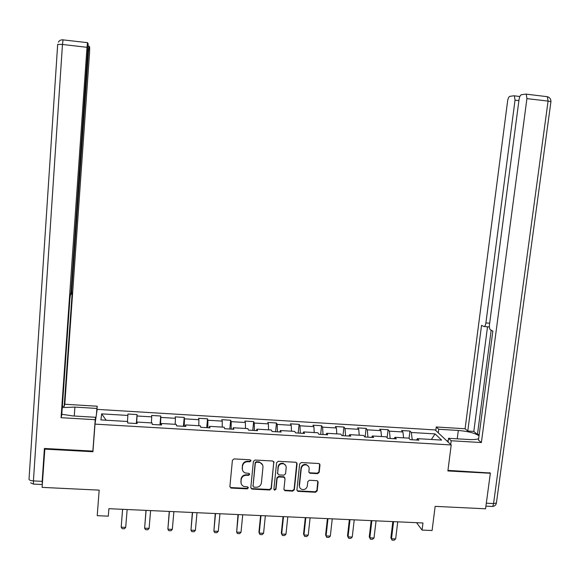 <?xml version="1.0" encoding="UTF-8"?>
<svg xmlns="http://www.w3.org/2000/svg" width="580" height="580" viewBox="0 0 580 580"><rect width="100%" height="100%" fill="white"/><g stroke="black" fill="none" stroke-linecap="round" stroke-linejoin="round"><path stroke-width="0.87" d="M250.995 460.853L250.045 459.773L234.052 458.903L232.406 460.288L229.89 486.548L231.253 488.077L247.181 488.867L248.327 487.903L247.682 486.896L243.933 486.461C241.889 485.59 240.903 484.053 240.983 481.849L241.193 479.667C241.758 476.861 243.513 475.397 246.449 475.259L248.508 475.368L249.661 474.404L248.98 473.382L245.42 473.004C243.267 472.156 242.23 470.598 242.302 468.307L242.512 466.117C243.085 463.304 244.84 461.832 247.783 461.702L249.842 461.818L250.995 460.853M242.433 469.923L242.353 465.646C242.926 462.833 244.673 461.368 247.609 461.238L249.675 461.354L250.821 460.194M229.883 486.801L231.108 487.577L247.015 488.367L248.16 487.265M241.099 483.372L241.041 479.182C241.599 476.376 243.353 474.911 246.282 474.781L248.341 474.882L249.494 473.759M317.579 473.664L319.203 472.301L319.993 465.015L318.957 463.536L301.303 462.55L299.671 463.92L296.924 489.89L297.859 491.333L315.556 492.26L317.173 490.897L318.13 482.154L317.144 480.697L309.408 480.262L307.784 481.625L307.32 485.967C306.602 488.744 304.826 489.904 301.992 489.44C300.223 488.751 299.374 487.461 299.454 485.576L301.267 468.48C301.926 465.791 303.637 464.616 306.392 464.942C308.306 465.58 309.22 466.9 309.154 468.901L308.843 471.75L309.851 473.222L317.579 473.664L317.311 473.186L318.927 471.823L319.66 463.949M44.892 448.5L42.101 487.381L99.173 490.136L97.222 515.678L108.315 516.171L108.902 508.689L422.965 522.979L422.073 530.077L432.086 530.519L435.145 506.362L485.569 508.798L490.346 473.265L489.658 472.635M44.703 449.116L92.93 451.733L95.004 424.125L451.211 444.954L447.883 470.96L490.346 473.265M274.014 462.536L272.673 460.998L255.033 460.041L253.387 461.419L250.799 487.591L252.148 489.114L269.714 489.984L271.346 488.614L273.774 461.608M278.255 461.303L295.764 462.253L297.083 463.783L294.343 489.759L292.719 491.129L284.874 490.687L283.939 489.245L285.034 478.71L283.707 477.188L278.741 476.934L277.102 478.304L275.978 489.281L274.55 490.187L273.898 489.179L276.617 462.673L278.255 461.303M95.004 424.125L97.172 409.378L435.13 429.918L451.211 444.954M409.045 438.436L409.944 431.041L401.563 430.534L402.926 431.977L389.397 431.165L388.092 429.722L379.646 429.214L380.908 430.65L367.278 429.831L366.089 428.395L357.584 427.88L358.73 429.316L344.998 428.489L343.925 427.054L335.356 426.539L336.393 427.975L322.567 427.141L321.595 425.713L312.968 425.191L313.889 426.626L299.969 425.785L299.113 424.35L290.421 423.828L291.232 425.263L277.204 424.415L276.464 422.987L267.706 422.458L268.402 423.886L254.272 423.037L253.649 421.609L244.832 421.08L245.405 422.508L231.173 421.653L230.673 420.224L221.785 419.688L222.242 421.116L207.908 420.253L207.524 418.825L198.577 418.289L198.911 419.71L184.469 418.84L184.208 417.419L175.196 416.875L175.406 418.296L160.856 417.426L160.718 416.005L151.634 415.454L151.721 416.875L137.061 415.99L137.054 414.577L127.904 414.026L127.868 415.439L101.667 413.866L100.891 419.92L127.694 421.508L127.658 423.001L137.112 423.56L137.105 422.066L136.931 423.552M409.944 431.041L411.351 432.484L435.109 433.912L441.612 440.082L417.368 438.647L418.854 440.169L410.205 439.654L408.77 438.139L394.951 437.32L396.321 438.842L387.614 438.328L386.287 436.805L372.367 435.986L373.629 437.501L364.849 436.986L363.638 435.464L349.624 434.637L350.762 436.153L341.924 435.631L340.83 434.115L326.707 433.282L327.729 434.797L318.826 434.275L317.847 432.76L303.623 431.919L304.522 433.427L295.553 432.897L294.698 431.389L280.365 430.541L281.14 432.049L272.107 431.52L271.375 430.005L256.933 429.157L257.585 430.664L248.479 430.128L247.87 428.62L233.327 427.757L233.856 429.265L224.677 428.721L224.199 427.213L209.539 426.351L209.945 427.851L200.702 427.308L200.346 425.807L185.578 424.93L185.854 426.438L176.537 425.887L176.313 424.386L161.436 423.501L161.573 425.002L152.192 424.451L152.098 422.95L137.105 422.066M394.233 438.668L390.151 438.473M403.593 437.835L402.926 431.977M390.159 438.429L389.397 431.165M394.951 437.32L394.212 438.712M371.7 437.342L367.93 437.168M381.495 436.522L380.908 430.65M367.938 437.124L367.278 429.831M372.367 435.986L371.678 437.385M349 436.008L345.549 435.848M359.23 435.203L358.73 429.316M345.557 435.805L344.998 428.489M349.624 434.637L348.979 436.051M326.127 434.659L323.009 434.522M319.783 464.123L319.732 464.573M336.806 433.876L336.393 427.975M323.009 434.471L322.567 427.141M326.707 433.282L326.112 434.703M303.094 433.296L300.302 433.18M314.222 432.542L313.889 426.626M300.302 433.137L299.969 425.785M303.623 431.919L303.079 433.347M279.886 431.933L277.428 431.832M291.472 431.194L291.232 425.263M277.428 431.788L277.204 424.415M280.365 430.541L279.872 431.977M256.505 430.556L254.381 430.476M268.555 429.838L268.402 423.886M254.388 430.425L254.272 423.037M256.933 429.157L256.49 430.599M232.95 429.164L231.173 429.106M245.463 428.475L245.405 422.508M231.173 429.062L231.173 421.653M233.327 427.757L232.935 429.207M209.213 427.764L207.785 427.728M222.213 427.098L222.242 421.116M207.792 427.677L207.908 420.253M209.539 426.351L209.206 427.808M185.303 426.358L184.23 426.336M198.78 425.713L198.911 419.71M184.237 426.293L184.469 418.84M185.578 424.93L185.296 426.401M161.211 424.937L160.5 424.937M175.182 424.313L175.406 418.296M160.5 424.893L160.856 417.426M161.436 423.501L161.204 424.98M151.402 422.907L151.721 416.875M136.59 423.487L137.061 415.99M127.448 421.493L127.868 415.439M106.154 420.232L101.667 413.866M416.505 522.682L422.073 530.077M416.607 439.988L412.213 439.778M431.375 439.473L435.109 433.912M412.221 439.734L411.351 432.484M417.368 438.647L416.578 440.032M136.329 423.516L137.054 414.577M159.964 424.908L160.718 416.005M183.425 426.293L184.208 417.419M206.712 427.663L207.524 418.825M229.832 429.026L230.673 420.224M252.786 430.382L253.649 421.609M274.536 490.18L274.347 489.687L275.768 488.78L275.978 489.281M273.97 462.013L273.803 461.651M275.572 431.723L276.464 422.987M298.192 433.057L299.113 424.35M320.653 434.376L321.595 425.713M342.954 435.696L343.925 427.054M365.095 437.001L366.089 428.395M387.143 437.784L388.092 429.722M250.806 487.918L251.974 488.614L269.519 489.484L271.15 488.113L273.803 462.072M256.476 462.173L255.331 463.137L253.047 486.105L253.699 487.113L256.157 487.28C259.079 487.142 260.819 485.677 261.392 482.886L262.965 467.204C263.037 464.848 261.95 463.268 259.695 462.463L256.476 462.173L256.295 461.709L255.149 462.673L255.331 463.137M253.047 486.257L255.149 462.673M262.566 464.863L259.514 461.999L258.462 461.825L258.651 462.289M256.295 461.709L258.462 461.825M283.961 489.672L285.048 490.252L292.487 490.622L294.111 489.259L296.8 462.782M284.787 477.768L283.837 476.767L278.523 476.448L276.892 477.818L275.768 488.78M273.898 489.375L274.347 489.687M286.172 467.748C286.237 465.762 285.324 464.442 283.424 463.783C280.626 463.427 278.9 464.609 278.233 467.328L277.61 473.382L278.944 474.904L283.917 475.165L285.548 473.795L286.172 467.748M285.723 465.537L283.207 463.318C280.415 462.963 278.683 464.145 278.023 466.857L278.233 467.328M277.639 473.831L278.023 466.857M308.894 472.301L309.901 472.794L317.311 473.186M308.589 466.509L306.146 464.478C303.391 464.152 301.68 465.327 301.02 468.009L301.267 468.48M299.686 487.309L299.215 485.076L301.02 468.009M296.953 490.361L298.004 490.897L315.288 491.76L316.905 490.397L317.811 481.117M122.576 509.312L121.184 527.191L125.7 527.38L127.15 509.523M125.7 527.38L124.439 528.772L122.184 528.677L121.184 527.191L122.619 509.312M95.12 423.335L95.569 417.288L95.214 419.702L61.067 417.687L87 47.314L62.466 44.457L33.415 480.914L42.173 481.342L44.399 448.471L92.858 451.102L95.214 419.702M95.569 417.288L72.841 415.933L61.806 414.265M74.269 416.02L74.907 407.102L62.27 407.588M74.907 407.102L96.889 408.443L97.215 406.225L64.786 404.238L64.177 406.45L72.145 293.233L71.695 294.256L71.731 290.254L88.573 50.641L87.972 50.576M62.357 406.341L64.177 406.45M42.115 484.51L33.524 484.097L33.415 480.914C30.486 480.675 29.022 480.088 29.022 479.16L57.681 44.37L62.466 44.457L63.053 39.875L87.594 42.673L88.174 43.971L71.035 291.791L69.933 298.25L61.734 415.273L61.067 417.687M93.112 449.268L92.858 451.102M96.78 412.032L97.215 406.225M96.447 414.301L96.889 408.443M64.786 404.238L89.552 52.715L89.683 47.35L89.139 46.139L88.573 50.641M42.311 484.271L42.173 481.342M87.507 42.746L87 47.314M438.277 432.861L438.726 429.265L436.262 426.989L465.095 428.758L507.594 101.138C508.051 98.375 508.783 96.78 509.805 96.367L513.967 95.772L519.847 96.526M438.726 429.265L458.316 430.462C467.879 431.266 474.781 433.05 479.029 435.805M450.725 444.498L451.204 440.764L448.528 438.299L468.705 439.502C473.323 439.749 476.637 439.48 478.652 438.69M451.204 440.764L481.385 442.547L478.464 440.082L492.848 331.093L490.332 329.802C489.505 328.969 489.215 327.265 489.469 324.699L519.027 99.651C519.499 96.802 520.274 95.156 521.362 94.721L525.784 94.098L547.368 96.7L548.078 101.087L526.923 98.622L526.27 94.228M479.196 434.543L477.449 434.435L473.809 431.404L467.784 431.034L465.095 428.758M435.812 430.556L436.262 426.989M448.057 442.003L448.528 438.299M481.385 442.547L526.923 98.622M518.897 100.623L515.025 100.173L485.895 322.93C485.46 325.518 484.778 326.714 483.843 326.518L481.545 325.351L467.784 431.034M515.025 100.173L514.409 95.896M490.035 472.983L447.956 470.373M491.173 330.238L477.449 434.435M487.519 326.808L473.809 431.404M446.796 440.822L448.195 440.909M448.115 441.51L447.485 441.474M146 510.378L144.616 528.191L149.103 528.38L150.604 510.588M149.103 528.38L147.813 529.765L145.573 529.671L144.616 528.191L146.102 510.385M169.251 511.437L167.874 529.185L172.325 529.373L173.884 511.647M172.325 529.373L171.013 530.751L168.787 530.657L167.874 529.185L169.418 511.444M192.335 512.488L190.965 530.171L195.387 530.359L196.997 512.698M195.387 530.359L194.054 531.729L191.842 531.635L190.965 530.171L192.567 512.495M215.252 513.532L213.889 531.149L218.276 531.338L219.943 513.742M218.276 531.338L216.92 532.701L214.731 532.607L213.889 531.149L215.542 513.539M238.01 514.562L236.647 532.121L241.005 532.302L242.73 514.779M241.005 532.302L239.627 533.665L237.452 533.571L236.647 532.121L238.358 514.583M260.601 515.591L258.934 532.114L259.245 533.085L263.574 533.266L265.35 515.808M263.574 533.266L262.175 534.622L260.014 534.535L259.245 533.085L261.007 515.613M283.033 516.613L281.314 533.071L281.684 534.042L285.976 534.223L287.803 516.831M285.976 534.223L284.562 535.572L282.416 535.485L281.684 534.042L283.497 516.635M305.305 517.621L303.536 534.028L303.964 534.992L308.226 535.173L310.104 517.846M308.226 535.173L306.784 536.522L304.66 536.428L303.964 534.992L305.827 517.65M327.417 518.629L325.605 534.97L326.083 535.934L330.317 536.116L332.246 518.853M330.317 536.116L328.853 537.457L326.743 537.363L325.605 534.97M327.997 518.658L326.083 535.934L326.743 537.363M349.37 519.629L347.514 535.913L348.043 536.877L352.248 537.058L354.228 519.847M352.248 537.058L350.769 538.385L348.667 538.298L347.514 535.913M350.015 519.658L348.043 536.877L348.667 538.298M371.178 520.622L369.271 536.841L369.851 537.805L374.027 537.986L376.058 520.84M374.027 537.986L372.534 539.313L370.446 539.226L369.271 536.841M371.874 520.651L369.851 537.805L370.446 539.226M392.827 521.609L390.876 537.769L391.507 538.733L395.661 538.907L397.735 521.826M395.661 538.907L394.139 540.226L392.065 540.139L390.876 537.769M393.574 521.637L391.507 538.733L392.065 540.139M247.609 461.238L247.783 461.702M242.353 465.646L242.512 466.117M242.143 467.835L242.302 468.307M248.341 474.882L248.508 475.368M246.282 474.781L246.449 475.259M241.041 479.182L241.193 479.667M240.823 481.357L240.983 481.849M247.015 488.367L247.181 488.867M231.108 487.577L231.253 488.077M249.675 461.354L249.842 461.818M271.15 488.113L271.346 488.614M269.519 489.484L269.714 489.984M251.974 488.614L252.148 489.114M252.873 485.605L253.047 486.105M296.851 463.318L297.083 463.783M294.111 489.259L294.343 489.759M292.487 490.622L292.719 491.129M285.048 490.252L285.266 490.76M283.482 476.709L283.707 477.188M278.523 476.448L278.741 476.934M276.892 477.818L277.102 478.304M277.399 472.903L277.61 473.382M309.901 472.794L310.162 473.273M299.215 485.076L299.454 485.576M317.862 481.661L318.13 482.154M316.905 490.397L317.173 490.897M315.288 491.76L315.556 492.26M298.004 490.897L298.243 491.398M319.725 464.551L319.993 465.015M318.927 471.823L319.203 472.301M63.227 39.897L63.053 39.875C60.972 39.657 59.406 40.412 58.37 42.137M71.151 290.21L71.731 290.254M71.623 294.248L70.84 294.19M63.097 39.795L61.357 39.919M486.323 503.201L493.565 503.556L548.078 101.087L550.942 101.63C550.986 99.086 549.789 97.447 547.368 96.7L546.86 96.57M485.895 322.93L489.665 323.227M489.382 326.953L484.293 326.555M457.236 438.813L458.316 430.462M550.92 101.761L496.415 503.027L493.565 503.556C493.181 505.825 492.543 506.775 491.659 506.42L485.924 506.137M496.473 502.584L496.415 503.027C495.914 505.209 494.537 506.354 492.282 506.471M230.651 487.483L230.796 487.983M251.546 488.527L251.72 489.027M259.514 461.999L259.695 462.463M284.657 490.18L284.874 490.687M283.837 476.767L284.055 477.253M283.207 463.318L283.424 463.783M309.597 472.743L309.851 473.222M306.146 464.478L306.392 464.942M297.62 490.832L297.859 491.333M30.624 482.814L33.379 484.083M89.066 46.197L88.218 46.103"/></g></svg>
